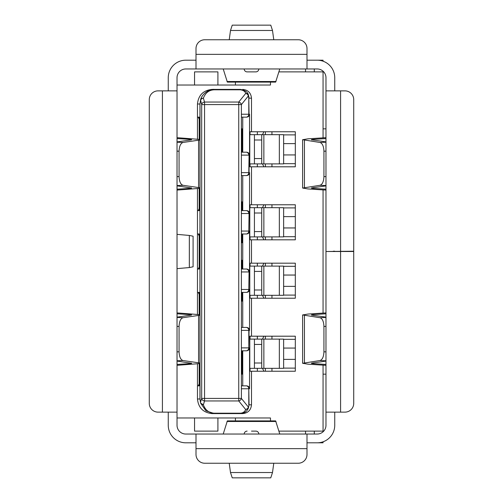 <?xml version="1.0" encoding="UTF-8"?>
<svg xmlns="http://www.w3.org/2000/svg" width="503" height="503" viewBox="0 0 503 503"><rect width="100%" height="100%" fill="white"/><g stroke="black" fill="none" stroke-linecap="round" stroke-linejoin="round"><path stroke-width="0.75" d="M270.482 82.102L270.482 85.026L177.025 85.026M197.465 139.017L197.465 104.008C198.396 95.199 203.262 90.333 212.071 89.402L214.46 89.402L212.071 89.402M199.175 188.512L199.175 210.612L197.465 210.612L197.465 188.744M197.465 233.977L199.175 233.977L199.175 269.023L197.465 269.023L197.465 210.612M197.465 314.256L197.465 269.023M199.175 363.751L199.175 385.851L197.465 385.851L197.465 363.983M248.79 405.022L248.79 388.769L241.39 388.769L241.39 398.42A2.924 2.345 -38.9 0 1 238.743 400.948L238.743 398.42L204.551 398.42L204.551 104.58L201.678 104.58L200.571 99.902A2.924 2.502 -164.5 0 1 203.375 98.192A2.924 2.502 163 0 0 200.502 100.726L200.005 104.008L200.005 398.992L200.502 402.274L201.678 398.42L204.551 398.42L204.551 400.948L203.375 404.808C205.413 410.259 209.11 413.064 214.46 413.202L240.346 413.202C242.88 413.089 244.665 411.875 245.703 409.568L238.743 400.948L204.551 400.948A2.924 2.502 -163 0 1 201.678 398.42L201.678 104.58A2.924 2.502 163 0 1 204.551 102.052L204.551 104.58L238.743 104.58L238.743 102.052L245.703 93.432C245.181 91.464 243.395 90.251 240.346 89.798L214.46 89.798C209.116 89.936 205.419 92.734 203.375 98.192L204.551 102.052L238.743 102.052A2.924 2.345 38.9 0 1 241.39 104.58L241.39 388.769L241.421 385.851L246.602 385.851L242.742 385.851L242.735 350.805L246.602 350.805L241.39 350.805M241.39 327.434L246.602 327.434L242.742 327.434L242.735 292.388L246.602 292.388L241.39 292.388M199.175 314.488L199.175 292.388L197.465 292.388M241.39 269.023L246.602 269.023L242.742 269.023L242.735 233.977L246.602 233.977L241.39 233.977M241.39 210.612L246.602 210.612L242.742 210.612L242.735 175.566L246.602 175.566L241.39 175.566M241.39 152.195L246.602 152.195L242.742 152.195L242.735 117.149L246.602 117.149L241.39 117.149M199.175 139.249L199.175 117.149L197.465 117.149M177.025 417.974L270.482 417.974L270.482 420.898M251.5 239.818L249.79 239.818L249.79 204.771L295.311 204.771L295.311 239.818L251.5 239.818L251.5 263.182L295.311 263.182L295.311 298.229L251.5 298.229L251.5 336.199L295.311 336.199L295.311 371.245L251.5 371.245L251.5 404.833C250.94 410.115 248.023 413.038 242.735 413.598L240.346 413.598C244.093 413.479 246.778 411.661 248.407 408.14L248.96 405.022L248.407 408.14L245.703 409.568A2.924 2.345 -38.9 0 0 248.35 407.034L241.39 398.42L238.743 398.42L238.743 104.58L241.39 104.58L248.35 95.966L248.407 94.86C247.658 92.062 244.974 90.244 240.346 89.402L214.454 89.402C209.248 88.717 201.602 94.256 200.571 99.902L199.961 104.008L199.961 398.992L200.571 403.098L205.953 410.838L214.454 413.598L242.735 413.598M214.46 413.202L214.46 413.598L212.071 413.598C203.262 412.667 198.396 407.801 197.465 398.992L197.465 385.851M240.346 89.798L240.346 89.402L214.454 89.402L214.46 89.798M242.735 89.402C248.023 89.962 250.94 92.885 251.5 98.167L251.5 131.755L295.311 131.755L295.311 166.801L251.5 166.801L251.5 204.771M323.058 431.807L323.058 431.121L278.901 431.121M323.058 431.121L323.058 365.147M323.058 313.092L323.058 189.908M323.058 137.853L323.058 71.193M278.901 71.879L323.058 71.879M251.5 371.245L249.79 371.245L249.79 336.199L251.5 336.199M251.5 131.755L249.79 131.755L249.79 166.801L251.5 166.801M251.5 263.182L249.79 263.182L249.79 298.229L251.5 298.229M241.39 114.231L248.79 114.231L248.79 98.167L248.35 95.966A2.924 2.345 38.9 0 0 245.703 93.432A2.924 2.484 -21.4 0 1 248.407 94.86L249.067 98.167L251.5 98.167M200.502 402.274L200.571 403.098L203.375 404.808A2.924 2.502 -163 0 1 200.502 402.274M200.005 398.992L197.465 398.992M214.46 413.598L240.346 413.598L240.346 413.202M248.79 98.167L249.067 114.231A2.924 2.917 90 0 1 246.143 117.149A2.924 2.647 90 0 0 248.79 114.231L249.545 114.231L249.545 155.119L249.067 155.119A2.924 2.917 -90 0 0 246.143 152.195A2.924 2.647 -90 0 1 248.79 155.119L241.39 155.119M241.39 172.642L249.545 172.642L249.545 213.53L249.067 213.53A2.924 2.917 -90 0 0 246.143 210.612A2.924 2.647 -90 0 1 248.79 213.53L241.39 213.53M241.39 231.053L248.79 231.053A2.924 2.647 -90 0 1 246.143 233.977L246.149 233.977A2.924 2.917 -90 0 0 249.067 231.053L249.545 231.053L249.545 271.947L249.067 271.947A2.924 2.917 -90 0 0 246.143 269.023A2.924 2.647 -90 0 1 248.79 271.947L241.39 271.947M241.39 289.47L248.79 289.47A2.924 2.647 -90 0 1 246.143 292.388L246.149 292.388A2.924 2.917 -90 0 0 249.067 289.47L249.545 289.47L249.545 330.358L241.39 330.358M241.39 347.881L248.79 347.881A2.924 2.647 -90 0 1 246.143 350.805L246.149 350.805A2.924 2.917 -90 0 0 249.067 347.881L249.545 347.881L249.545 388.769C249.356 387.008 248.375 386.034 246.602 385.851M242.742 385.851L242.742 350.805M242.742 327.434L242.742 292.388M242.742 210.612L242.742 175.566M242.742 152.195L242.742 117.149M242.742 269.023L242.742 233.977M249.545 388.769L249.067 388.769A2.924 2.917 -90 0 0 246.143 385.851A2.924 2.647 -90 0 1 248.79 388.769L249.067 405.022M246.602 152.195C248.375 152.384 249.356 153.358 249.545 155.119M249.545 114.231C249.356 115.992 248.375 116.966 246.602 117.149M246.602 210.612C248.375 210.795 249.356 211.769 249.545 213.53M249.545 172.642C249.356 174.403 248.375 175.377 246.602 175.566M246.602 269.023C248.375 269.212 249.356 270.18 249.545 271.947M249.545 231.053C249.356 232.82 248.375 233.788 246.602 233.977M246.602 327.434C248.375 327.623 249.356 328.597 249.545 330.358M249.545 289.47C249.356 291.231 248.375 292.205 246.602 292.388M249.545 347.881C249.356 349.642 248.375 350.616 246.602 350.805M248.79 172.642A2.924 2.647 90 0 1 246.143 175.566L246.149 175.566A2.924 2.917 90 0 0 249.067 172.642L249.067 155.119L248.79 172.642M246.143 327.434A2.924 2.647 90 0 1 248.79 330.358L248.79 347.881L249.067 330.358A2.924 2.917 90 0 0 246.143 327.434M194.548 85.026L194.548 71.879L217.912 71.879L217.912 85.026M217.912 417.974L217.912 431.121L194.548 431.121L194.548 417.974M235.435 85.026L235.435 82.102M235.435 420.898L235.435 417.974M305.535 434.039L305.535 431.121M305.535 71.879L305.535 68.961M314.293 434.039L314.293 431.121M314.293 71.879L314.293 68.961M314.293 442.803L323.058 442.803L323.058 441.797M323.058 61.203L323.058 60.197L314.293 60.197M325.975 374.169L323.058 374.169M323.058 128.831L325.975 128.831M255.882 431.121A2.924 2.924 0 0 1 258.8 434.039A2.924 2.924 0 0 0 255.882 431.121L251.5 431.121M334.74 251.211L333.275 251.211M306.993 434.039L306.993 454.486A8.765 8.765 0 0 1 298.229 463.244L204.771 463.244A8.765 8.765 0 0 1 196.007 454.486L196.007 434.039L317.217 434.039A8.765 8.765 0 0 0 325.975 425.28L325.975 412.133L344.964 412.133A8.765 8.765 0 0 0 353.722 403.375L353.722 251.5L325.975 251.5L353.722 251.211L353.722 99.625A8.765 8.765 0 0 0 344.964 90.867L325.975 90.867L325.975 251.211M334.74 412.133L334.74 425.28A17.523 17.523 0 0 1 317.217 442.803L306.993 442.803M306.993 60.197L317.217 60.197A17.523 17.523 0 0 1 334.74 77.72L334.74 90.867M306.993 68.961L306.993 48.514A8.765 8.765 0 0 0 298.229 39.756L204.771 39.756A8.765 8.765 0 0 0 196.007 48.514L196.007 68.961L317.217 68.961A8.765 8.765 0 0 1 325.975 77.72L325.975 90.867M247.118 431.121A2.924 2.924 0 0 0 244.2 434.039A2.924 2.924 0 0 1 247.118 431.121M251.5 71.879L247.118 71.879A2.924 2.924 0 0 1 244.2 68.961M247.118 71.879L255.882 71.879A2.924 2.924 0 0 0 258.8 68.961A2.924 2.924 0 0 1 255.882 71.879M223.219 68.961L227.35 82.102L275.65 82.102L279.781 68.961M223.219 434.039L227.35 420.898L275.65 420.898L279.781 434.039M196.007 434.039L185.783 434.039A8.765 8.765 0 0 1 177.025 425.28L177.025 77.72A8.765 8.765 0 0 1 185.783 68.961L196.007 68.961M196.007 442.803L185.783 442.803A17.523 17.523 0 0 1 168.26 425.28L168.26 412.133M168.26 90.867L168.26 77.72A17.523 17.523 0 0 1 185.783 60.197L196.007 60.197M325.975 412.133L325.975 251.5M177.025 90.867L158.036 90.867A8.765 8.765 0 0 0 149.278 99.625L149.278 403.375A8.765 8.765 0 0 0 158.036 412.133L177.025 412.133M177.025 234.367L189.335 235.442L193.089 236.209L193.089 266.791L189.335 267.558L177.025 268.633M325.975 361.104L312.105 363.072C310.829 363.292 311.307 363.487 313.539 363.65L325.975 364.442M325.975 313.797L313.539 314.589C311.307 314.752 310.829 314.947 312.105 315.167L325.975 317.135M311.376 314.947L312.105 315.167M312.105 363.072L311.376 363.292M325.975 365.329L308.025 364.185L302.611 363.292L319.977 360.532C322.385 359.714 323.706 356.803 323.932 351.786L323.932 326.453C323.706 321.436 322.385 318.525 319.977 317.707L302.611 314.947L308.025 314.054L325.975 312.91M325.975 141.896L311.376 139.708M325.975 189.203L313.539 188.411C311.307 188.248 310.829 188.053 312.105 187.833L325.975 185.865M312.105 139.928C310.829 139.708 311.307 139.513 313.539 139.35L325.975 138.558M311.376 188.053L312.105 187.833M325.975 185.557L319.977 185.293C322.385 184.475 323.706 181.564 323.932 176.547L323.932 151.214C323.706 146.197 322.385 143.286 319.977 142.468L325.975 142.211M325.975 137.671L308.025 138.815L302.611 139.708L319.977 142.468M319.977 185.293L302.611 188.053L308.025 188.946L325.975 190.09M177.025 185.865L191.624 188.053M190.895 187.833C192.171 188.053 191.693 188.248 189.461 188.411L177.025 189.203M177.025 138.558L189.461 139.35C191.693 139.513 192.171 139.708 190.895 139.928L177.025 141.896M191.624 139.708L190.895 139.928M177.025 142.211L183.023 142.468L199.961 139.985M199.961 139.432L177.025 137.671M177.025 190.09L199.961 188.329M199.961 187.776L183.023 185.293L177.025 185.557M183.023 142.468C180.615 143.286 179.294 146.197 179.068 151.214L177.025 151.126M177.025 176.635L179.068 176.547L179.068 151.214M179.068 176.547C179.294 181.564 180.615 184.475 183.023 185.293M177.025 361.104L191.624 363.292M190.895 363.072C192.171 363.292 191.693 363.487 189.461 363.65L177.025 364.442M177.025 313.797L189.461 314.589C191.693 314.752 192.171 314.947 190.895 315.167L177.025 317.135M191.624 314.947L190.895 315.167M177.025 317.443L183.023 317.707L199.961 315.224M199.961 314.671L177.025 312.91M177.025 365.329L199.961 363.568M199.961 363.015L183.023 360.532L177.025 360.789M177.025 351.874L179.068 351.786L179.068 326.453L177.025 326.365M179.068 351.786C179.294 356.803 180.615 359.714 183.023 360.532M183.023 317.707C180.615 318.525 179.294 321.436 179.068 326.453M229.23 39.756L230.5 30.476L232.235 25.15L270.765 25.15L272.5 30.476L273.77 39.756M273.77 463.244L272.5 472.524L270.765 477.85L232.235 477.85L230.5 472.524L229.23 463.244M199.175 119.104L198.201 117.149M263.912 131.755L262.453 134.672M242.735 130.296L242.006 128.831L242.735 128.831M262.453 163.884L263.912 166.801M265.37 131.755L265.37 134.672M265.37 163.884L265.37 166.801M242.006 152.195L242.006 128.831M198.201 210.612L199.175 208.657M263.912 204.771L262.453 207.689M242.735 203.306L242.006 201.848L242.735 201.848M262.453 236.894L263.912 239.818M242.735 242.735L242.006 242.735L242.735 241.277M265.37 204.771L265.37 207.689M265.37 236.894L265.37 239.818M242.006 242.735L242.006 233.977M242.006 210.612L242.006 201.848M198.201 233.977L199.175 235.932M199.175 267.068L198.201 269.023M242.006 269.023L242.006 260.265L242.735 261.723M242.735 299.694L242.006 301.152L242.006 292.388M262.453 266.106L263.912 263.182M263.912 298.229L262.453 295.311M265.37 263.182L265.37 266.106M265.37 295.311L265.37 298.229M242.006 260.265L242.735 260.265M242.735 301.152L242.006 301.152M199.175 294.343L198.201 292.388M242.735 372.704L242.006 374.169L242.006 350.805M262.453 339.116L263.912 336.199M263.912 371.245L262.453 368.328M265.37 336.199L265.37 339.116M265.37 368.328L265.37 371.245M242.735 374.169L242.006 374.169M199.175 383.896L198.201 385.851M283.629 207.902L295.311 207.902L295.311 204.771L271.947 204.771L271.947 207.689M271.947 236.894L271.947 239.818L295.311 239.818L295.311 236.687L283.629 236.687M283.629 266.313L295.311 266.313L295.311 263.182L271.947 263.182L271.947 266.106M271.947 295.311L271.947 298.229L295.311 298.229L295.311 295.098L283.629 295.098M283.629 339.33L295.311 339.33L295.311 336.199L271.947 336.199L271.947 339.116M283.629 134.886L295.311 134.886L295.311 131.755L271.947 131.755L271.947 134.672M271.947 163.884L271.947 166.801L295.311 166.801L295.311 163.67L283.629 163.67M271.947 368.328L271.947 371.245L295.311 371.245L295.311 368.114L283.629 368.114M254.424 271.419L261.723 271.419L261.723 266.106L283.629 266.106L283.629 295.311L261.723 295.311L261.723 289.992L254.424 289.992L254.424 266.106L261.723 266.106M261.723 289.992L261.723 271.419M254.424 289.992L254.424 295.311L261.723 295.311M249.79 266.106L254.424 266.106M254.424 295.311L249.79 295.311M257.341 298.229L257.341 295.311M250.041 295.311L250.041 298.229M257.341 266.106L257.341 263.182M250.041 263.182L250.041 266.106M254.424 213.008L261.723 213.008L261.723 207.689L283.629 207.689L283.629 236.894L261.723 236.894L261.723 231.581L254.424 231.581L254.424 207.689L261.723 207.689M261.723 231.581L261.723 213.008M254.424 231.581L254.424 236.894L261.723 236.894M249.79 207.689L254.424 207.689M254.424 236.894L249.79 236.894M257.341 239.818L257.341 236.894M250.041 236.894L250.041 239.818M257.341 207.689L257.341 204.771M250.041 204.771L250.041 207.689M254.424 344.436L261.723 344.436L261.723 339.116L283.629 339.116L283.629 368.328L261.723 368.328L261.723 363.009L254.424 363.009L254.424 339.116L261.723 339.116M261.723 363.009L261.723 344.436M254.424 363.009L254.424 368.328L261.723 368.328M249.79 339.116L254.424 339.116M254.424 368.328L249.79 368.328M257.341 371.245L257.341 368.328M250.041 368.328L250.041 371.245M257.341 339.116L257.341 336.199M250.041 336.199L250.041 339.116M254.424 139.991L261.723 139.991L261.723 134.672L283.629 134.672L283.629 163.884L261.723 163.884L261.723 158.564L254.424 158.564L254.424 134.672L261.723 134.672M261.723 158.564L261.723 139.991M254.424 158.564L254.424 163.884L261.723 163.884M249.79 134.672L254.424 134.672M254.424 163.884L249.79 163.884M257.341 166.801L257.341 163.884M250.041 163.884L250.041 166.801M257.341 134.672L257.341 131.755M250.041 131.755L250.041 134.672M248.79 231.053L249.067 213.53L248.79 231.053M248.79 289.47L249.067 271.947L248.79 289.47M197.465 104.008L199.961 104.008M251.5 404.833L249.06 404.833M340.581 251.211L340.581 90.867M340.581 412.133L340.581 251.5M196.007 448.645L306.993 448.645M226.998 81.517L276.002 81.517M226.998 421.483L276.002 421.483M196.007 54.355L306.993 54.355M162.419 412.133L162.419 90.867M189.335 267.558L189.335 235.442M313.539 363.65L313.539 362.87M313.539 315.368L313.539 314.589M325.975 326.365L323.932 326.453M323.932 351.786L325.975 351.874M304.441 362.738L304.441 315.5M313.539 188.411L313.539 187.632M313.539 140.13L313.539 139.35M325.975 151.126L323.932 151.214M323.932 176.547L325.975 176.635M304.441 187.5L304.441 140.262M189.461 188.411L189.461 187.632M189.461 140.13L189.461 139.35M198.559 187.5L198.559 140.262M189.461 363.65L189.461 362.87M189.461 315.368L189.461 314.589M198.559 362.738L198.559 315.5M325.975 360.789L319.977 360.532M319.977 317.707L325.975 317.443M230.5 472.524L272.5 472.524M230.5 30.476L272.5 30.476M295.311 216.63L283.629 216.63M295.311 143.613L283.629 143.613M295.311 275.047L283.629 275.047M295.311 359.387L283.629 359.387M295.311 348.063L283.629 348.063M295.311 154.937L283.629 154.937M295.311 227.953L283.629 227.953M295.311 286.37L283.629 286.37M279.347 295.311L279.347 266.106M263.861 295.311L263.861 266.106M279.347 236.894L279.347 207.689M263.861 236.894L263.861 207.689M279.347 368.328L279.347 339.116M263.861 368.328L263.861 339.116M279.347 163.884L279.347 134.672M263.861 163.884L263.861 134.672M302.611 363.292L302.611 314.947M302.611 188.053L302.611 139.708"/></g></svg>
